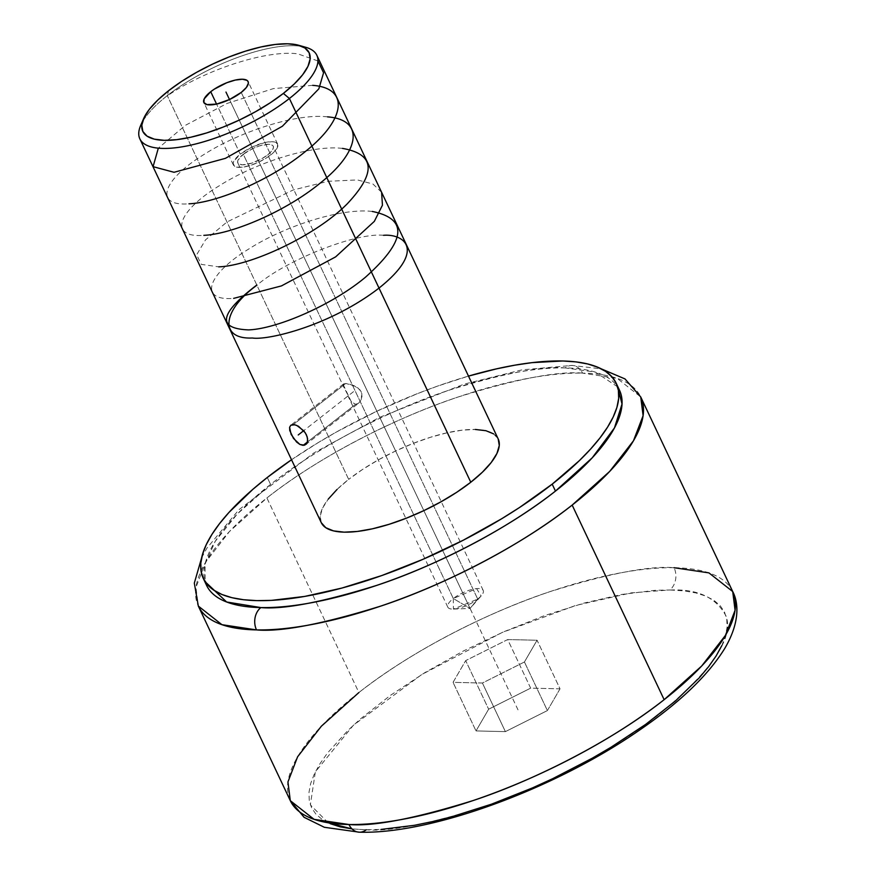 <?xml version="1.0" encoding="UTF-8"?>
<svg xmlns="http://www.w3.org/2000/svg" width="876" height="876" viewBox="0 0 876 876"><rect width="100%" height="100%" fill="white"/><g stroke="black" fill="none" stroke-linecap="round" stroke-linejoin="round"><path stroke-width="0.66" stroke-dasharray="4.38 3.29" d="M617.569 386.809L595.406 372.125L565.162 367.909A16.184 12.592 -89 0 1 572.181 365.445A16.184 12.592 -89 0 1 582.54 373.121L617.12 378.355L640.728 396.959A244.667 82.475 154.7 0 0 582.54 373.121A16.184 12.592 91 0 0 572.181 365.445A16.184 12.592 91 0 0 565.162 367.909C542.343 365.883 503.689 373.285 449.202 390.149C395.328 407.844 321.788 443.858 270.564 484.417A228.351 76.978 -25.3 0 0 206.561 585.343M721.725 645.765L725.394 636.173L727.08 627.282L726.762 619.179L724.452 611.941L720.16 605.644L713.929 600.345L705.826 596.096L695.916 592.942L684.32 590.895L669.833 589.975A16.184 12.571 90.9 0 0 674.071 567.714A16.184 12.571 -89.1 0 1 669.833 589.975L671.115 589.997C698.052 588.99 716.371 597.695 726.062 616.113C733.88 637.827 712.046 670.195 660.559 713.217C609.378 753.732 535.992 789.703 482.172 807.42C427.751 824.305 389.086 831.762 366.201 829.791A16.184 12.571 -89.1 0 1 359.302 832.2M270.772 154.899A24.462 8.245 -25.3 0 0 277.637 144.091A24.462 8.245 -25.3 0 0 262.8 143.051A24.462 8.245 -25.3 0 0 240.254 154.187L216.569 104.091L240.254 154.187L233.717 161.381L233.125 163.374L234.527 166.265L236.454 167.064L242.411 167.206L250.361 165.422L259.099 161.972L267.279 157.395L273.684 152.391L277.309 147.705L277.626 144.069L274.571 142.021L271.91 141.704L264.815 142.547L251.927 147.113L240.254 154.187A24.462 8.245 -25.3 0 0 233.388 165.006A24.462 8.245 -25.3 0 0 248.226 166.046A24.462 8.245 -25.3 0 0 270.772 154.899L241.239 92.429L270.772 154.899M142.427 121.95A97.871 32.992 154.7 0 1 167.294 95.637L168.597 90.721L167.294 95.637A97.871 32.992 -25.3 0 0 140.686 125.443M337.063 489.421L348.681 479.38L167.294 95.637L348.681 479.38A97.871 32.992 -25.3 0 0 321.251 522.633M477.727 599.096A19.579 6.603 -25.3 0 0 483.213 590.446A19.579 6.603 -25.3 0 0 471.354 589.614A19.579 6.603 -25.3 0 0 453.308 598.527L243.298 154.264A19.579 6.603 154.7 0 1 261.344 145.35A19.579 6.603 154.7 0 1 273.213 146.183A19.579 6.603 154.7 0 1 267.728 154.833L477.727 599.096L470.062 608.437L453.308 598.527L476.588 588.628L481.154 595.954L477.727 599.096L453.385 609.083L453.308 598.527L470.062 608.437L477.727 599.096L267.728 154.833A19.579 6.603 154.7 0 1 249.682 163.746A19.579 6.603 154.7 0 1 237.812 162.914A19.579 6.603 154.7 0 1 243.298 154.264L453.308 598.527A19.579 6.603 -25.3 0 0 447.822 607.178A19.579 6.603 -25.3 0 0 459.681 608.01A19.579 6.603 -25.3 0 0 477.727 599.096M343.567 383.929L343.162 384.52L345.757 383.48L349.524 384.06L358.196 388.145L361.197 391.824L361.887 394.003L360.923 400.299L358.591 403.234L360.923 400.299L362.018 396.237L361.197 391.824L359.926 389.842L353.97 385.604L345.757 383.48L293.296 424.564L345.757 383.48L343.567 383.929L343.501 386.447L351.309 401.766L355.601 404.307L358.634 403.201L305.844 444.537M307.421 442.03L355.601 404.307L307.421 442.03M307.356 442.26L305.768 444.603M619.474 390.159A228.351 76.978 -25.3 0 0 565.162 367.909A228.351 76.978 -25.3 0 0 270.564 484.417L267.279 477.475L270.564 484.417L237.243 514.048L215.266 541.28L205.05 564.144L205.181 581.752M732.708 591.552A244.667 82.475 -25.3 0 0 674.071 567.714C649.565 565.6 608.174 573.583 549.898 591.672C492.268 610.638 413.691 649.149 358.886 692.544L266.895 497.951L229.348 531.633L205.597 562.25L195.95 587.38L198.326 606.082A244.667 82.475 154.7 0 1 266.895 497.951L358.886 692.544A244.667 82.475 -25.3 0 0 290.306 800.675M507.686 639.557L537.065 640.236L524.428 661.982L482.413 683.028L453.045 682.349L465.682 660.603L507.686 639.557L530.659 688.142L488.644 709.199L476.007 730.934L505.386 731.624L547.39 710.567L524.428 661.982L482.413 683.028L505.386 731.624L482.413 683.028L453.045 682.349L476.007 730.934L453.045 682.349L465.682 660.603L488.644 709.199L465.682 660.603L507.686 639.557L537.065 640.236L560.027 688.832L530.659 688.142L507.686 639.557M524.428 661.982L547.39 710.567L560.027 688.832L537.065 640.236L524.428 661.982M351.725 828.871L364.92 829.769L380.994 829.441M328.171 822.783L310.356 804.847L315.36 771.844L353.4 725.24L421.695 674.564L502.331 632.406L575.477 605.513L631.377 592.855L669.833 589.975L655.04 590.325L621.675 594.454L584.358 602.995L544.489 615.609L503.623 631.837L463.295 651.043L425.068 672.494L390.389 695.38L360.584 718.813L347.881 730.464L327.46 753.053L319.937 763.784L314.32 774.001L310.651 783.593L308.965 792.495L309.283 800.598L311.593 807.825L315.886 814.122L322.116 819.421L330.219 823.67M560.027 688.832L547.39 710.567L505.386 731.624L476.007 730.934L488.644 709.199L530.659 688.142L560.027 688.832M366.201 829.791L352.01 828.904M266.895 497.951A244.667 82.475 154.7 0 1 582.54 373.121C558.089 370.942 516.676 378.881 458.301 396.948C400.573 415.914 321.788 454.491 266.895 497.951M674.071 567.714A244.667 82.475 -25.3 0 0 358.886 692.544M291.533 459.747A228.351 76.978 154.7 0 1 468.496 376.1L437.639 386.075L417.206 393.729L376.297 411.468L336.68 431.879L317.835 442.84L291.533 459.747M493.681 433.916L498.214 438.975A97.871 32.992 -25.3 0 0 438.898 434.814A97.871 32.992 -25.3 0 0 348.681 479.38L362.653 469.383L378.421 459.834L395.405 451.085L412.935 443.486L430.346 437.321L446.957 432.821L462.145 430.16L475.307 429.459M321.295 522.709L320.2 516.106L322.543 508.146L328.237 499.134M289.606 427.28L290.832 425.221M358.591 403.234L355.601 404.307L351.309 401.766L343.162 384.52M344.126 387.805L343.501 386.447M447.822 607.178L347.958 395.897M305.91 47.337A97.871 32.992 -25.3 0 0 167.294 95.637A97.871 32.992 154.7 0 1 302.1 46.472M243.298 154.264L252.649 148.602L259.635 145.843L268.625 144.277L272.305 145.164L273.202 146.161L273.421 147.486L271.812 150.88L267.728 154.833L261.771 158.742L251.39 163.243L242.4 164.819L238.721 163.921L237.604 161.6L238.075 160.012L243.298 154.264M518.023 709.888L229.501 99.525L470.062 608.437L481.154 595.954M353.554 391.638L303.709 430.674M372.256 211.444C341.158 207.7 284.306 226.172 248.554 249.145C206.057 275.13 199.038 301.256 233.651 298.377M381.597 192.26L372.935 184.015L357.353 179.919L328.051 181.31L293.142 189.993L227.026 221.946L205.531 239.849L196.651 254.785L201.316 264.377L218.748 266.851M342.45 148.394C311.199 144.671 254.96 162.958 218.628 186.172C176.24 212.211 169.188 238.086 203.856 235.337M327.547 116.869C296.493 113.135 239.98 131.422 203.615 154.713C161.173 180.741 154.515 206.648 188.953 203.812M312.655 85.344L273.378 88.607L227.169 103.401L185.373 125.334L158.326 148.164M317.933 60.97L297.752 53.819C265.034 49.669 202.838 71.011 167.393 95.856M383.535 235.305C356.269 232.304 286.627 259.756 256.909 285.226M201.633 557.793L206.889 548.19L238.951 509.69L313.893 452.925L379.472 417.37L464.181 384.115L522.096 369.847L572.05 365.445L601.308 368.873M277.637 144.091L248.105 81.61M483.213 590.446L273.213 146.183M453.385 609.083L470.062 608.437M343.545 383.94L290.755 425.276M237.812 162.914L343.885 387.291M233.388 165.006L203.856 102.525"/><path stroke-width="1.31" d="M601.308 368.873L625.004 378.925L640.728 396.959L643.104 415.662L633.457 440.792L609.707 471.397L572.159 505.091C517.267 548.551 438.482 587.128 380.753 606.093C322.379 624.161 280.966 632.1 256.515 629.91A16.184 12.592 -89 0 1 260.873 607.583C283.693 609.619 322.346 602.206 376.833 585.354C430.707 567.648 504.248 531.644 555.472 491.086L592.253 457.787L614.459 427.915L622.037 403.978L617.569 386.809M358.886 692.544L321.35 726.215L297.588 756.809L287.941 781.961L290.306 800.675A244.667 82.475 -25.3 0 0 348.944 824.513A16.184 12.571 90.9 0 0 359.302 832.2A16.184 12.571 -89.1 0 1 348.944 824.513C373.45 826.626 414.841 818.633 473.117 800.554C530.757 781.578 609.335 743.067 664.139 699.683L701.676 666.012L725.427 635.407L735.084 610.265L732.708 591.552L708.925 572.882L674.071 567.714M210.722 91.706A24.462 8.245 154.7 0 1 233.268 80.57A24.462 8.245 154.7 0 1 248.105 81.61A24.462 8.245 154.7 0 1 241.239 92.429A24.462 8.245 154.7 0 1 218.693 103.565A24.462 8.245 154.7 0 1 203.856 102.525A24.462 8.245 154.7 0 1 210.722 91.706L216.569 104.091L210.722 91.706L214.204 89.21L226.785 82.738L235.283 80.077L242.378 79.234L246.966 80.34L248.094 81.588L248.368 83.242L246.353 87.49L241.239 92.429L229.567 99.503L216.679 104.069L206.922 104.594L203.867 102.547L204.185 98.9L210.722 91.706M143.576 118.742L140.686 125.443A97.871 32.992 -25.3 0 0 184.245 146.456A97.871 32.992 -25.3 0 0 289.398 98.495L283.364 93.414A91.991 31.01 154.7 0 1 184.529 138.496A91.991 31.01 154.7 0 1 143.576 118.742A91.991 31.01 154.7 0 1 168.597 90.721A91.991 31.01 154.7 0 1 298.891 45.322A91.991 31.01 154.7 0 1 283.364 93.414L289.398 98.495A97.871 32.992 154.7 0 1 199.18 143.062A97.871 32.992 154.7 0 1 139.864 138.89A97.871 32.992 154.7 0 1 142.427 121.95M139.864 138.89L321.251 522.633A97.871 32.992 -25.3 0 0 380.567 526.794A97.871 32.992 -25.3 0 0 470.784 482.238L289.398 98.495L470.784 482.238L456.823 492.224L441.044 501.773L424.061 510.522L406.541 518.121L389.13 524.297L372.519 528.797L357.331 531.447L344.159 532.159L333.504 530.889L325.784 527.702L321.295 522.709M304.552 445.205L299.91 444.46L293.493 438.449L289.726 430.466L289.606 427.28L290.832 425.221L294.905 424.783L298.541 426.294L305.242 432.733L307.169 436.806L307.651 440.639L306.709 443.606L304.552 445.205M306.293 444.132L303.14 445.38L307.421 442.03L303.14 445.38L299.91 444.46L296.559 442.008L291.106 434.386L289.606 427.28M290.766 425.276L293.296 424.564L296.679 425.364L303.83 430.806L306.37 434.748L307.596 438.788L307.29 442.457M203.287 578.401L206.561 585.343A228.351 76.978 -25.3 0 0 260.873 607.583A228.351 76.978 -25.3 0 0 555.472 491.086L552.187 484.143A228.351 76.978 154.7 0 1 341.684 588.114A228.351 76.978 154.7 0 1 203.287 578.401A228.351 76.978 154.7 0 1 267.279 477.475A228.351 76.978 154.7 0 1 291.533 459.747L267.279 477.475L252.967 489.235L228.997 512.394L219.569 523.574L211.97 534.349L206.287 544.598L202.553 554.245L200.812 563.169L201.086 571.305L203.374 578.576L207.645 584.905L213.853 590.227L221.967 594.497L231.877 597.673L243.495 599.721L256.723 600.618L271.429 600.378L304.662 596.436L341.947 588.048L381.826 575.543L422.78 559.392L463.24 540.229L501.641 518.778L519.599 507.456L552.187 484.143L555.472 491.086A228.351 76.978 -25.3 0 0 619.474 390.159L616.189 383.217A228.351 76.978 154.7 0 1 552.187 484.143L579.299 460.699L590.468 449.213L599.896 438.033L607.495 427.269L613.189 417.009L616.923 407.373L618.664 398.438L618.39 390.302L616.102 383.031L611.831 376.713L605.612 371.391L597.509 367.121L587.599 363.945L575.97 361.897L562.742 360.989L532.017 362.642L514.803 365.183L496.582 368.84L468.496 376.1A228.351 76.978 154.7 0 1 616.189 383.217M205.181 581.752L226.654 601.998L260.873 607.583A16.184 12.592 91 0 0 256.515 629.91L221.935 624.687L198.326 606.082L290.306 800.675L314.101 819.345L348.944 824.513A244.667 82.475 -25.3 0 0 664.139 699.683L572.159 505.091A244.667 82.475 154.7 0 1 256.515 629.91A244.667 82.475 154.7 0 1 198.326 606.082L194.319 583.12L201.633 557.793M380.994 829.441L414.359 825.312L432.613 821.578L451.688 816.782L491.545 804.157L532.422 787.929L552.745 778.654L592.209 758.233L610.977 747.272L645.656 724.386L675.451 700.953L699.245 677.86L708.585 666.713L716.097 655.982L721.725 645.765M330.219 823.67L340.118 826.835L351.725 828.871M352.01 828.904L328.171 822.783M359.302 832.2A16.184 12.571 90.9 0 0 366.201 829.791M732.708 591.552L640.728 396.959A244.667 82.475 154.7 0 1 572.159 505.091L664.139 699.683A244.667 82.475 -25.3 0 0 732.708 591.552C739.235 603.914 739.311 623.964 724.496 648.864C707.611 675.943 678.79 703.362 638.035 731.132C553.917 789.134 431.397 834.27 359.445 832.2L324.339 827.283L304.082 817.308L290.306 800.675M475.307 429.459L485.961 430.718L493.681 433.916M498.181 438.909L499.276 445.512L496.933 453.461L491.239 462.473L482.402 472.186L470.784 482.238A97.871 32.992 -25.3 0 0 498.214 438.985L316.827 55.243A97.871 32.992 154.7 0 1 289.398 98.495A97.871 32.992 -25.3 0 0 305.91 47.337L298.891 45.322M328.237 499.134L337.063 489.421M302.1 46.472A97.871 32.992 154.7 0 1 316.827 55.243M283.364 93.414L294.292 83.965L302.592 74.843L307.947 66.368L310.148 58.889L309.118 52.68L304.892 47.983L297.632 44.994L287.624 43.8L275.239 44.468L260.971 46.965L245.346 51.191L228.986 56.984L212.507 64.134L196.553 72.358L181.715 81.337L168.597 90.721L157.669 100.171L149.369 109.303L144.014 117.767L141.813 125.246L142.843 131.455L147.069 136.152L154.329 139.153L164.338 140.335L176.722 139.667L190.99 137.182L206.616 132.944L222.975 127.151L239.455 120.001L255.409 111.778L270.235 102.799L283.364 93.414M229.501 99.525L225.975 92.068L229.501 99.525M303.709 430.674L298.223 434.967M256.81 285.007C219.361 313.641 216.613 328.599 248.554 329.902C277.101 328.807 332.092 305.122 365.391 277.276C406.201 240.791 408.49 218.847 372.256 211.444M233.651 298.377L281.459 285.905L335.628 256.876L374.337 221.365L382.44 205.214L381.597 192.26M218.748 266.851C251.029 265.789 316.039 235.524 347.268 203.801C376.625 172.55 375.016 154.088 342.45 148.394M203.856 235.337C232.534 234.133 286.518 210.985 320.419 182.92C360.704 151.033 364.646 119.618 327.547 116.869M188.953 203.812C217.489 202.652 271.878 179.394 305.866 151.11C345.374 119.738 350.017 88.137 312.655 85.344M158.326 148.164L153.07 166.659L174.05 172.287L225.45 158.337L282.357 126.264L318.842 88.837L323.572 72.796L317.933 60.97M256.909 285.226C221.737 310.575 219.252 339.603 252.387 338.005C267.607 340.49 329.65 326.08 379.012 288.084C426.721 250.065 404.033 233.662 383.535 235.305"/></g></svg>
